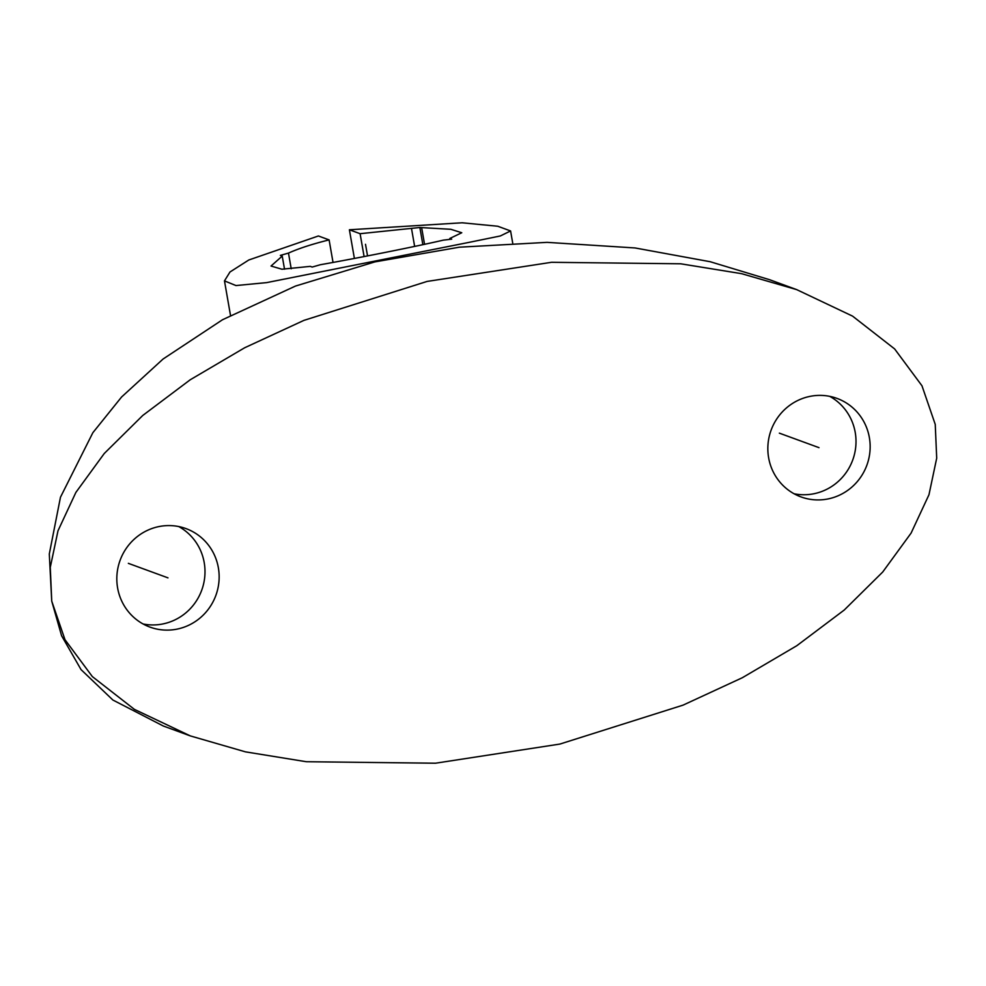 <?xml version="1.0" encoding="UTF-8"?>
<svg xmlns="http://www.w3.org/2000/svg" width="986" height="986" viewBox="0 0 986 986"><rect width="100%" height="100%" fill="white"/><g stroke="black" fill="none" stroke-linecap="round" stroke-linejoin="round"><path stroke-width="1.48" d="M190.31 735.901L163.294 726.004L112.897 700.035L81.049 669.617L61.588 635.748L51.728 601.103L49.3 553.984L60.466 497.227L92.857 432.706L121.574 397.013L163.097 359.003L222.528 319.735L295.48 286.063L374.926 261.882L459.39 247.19L547.07 242.359L635.07 247.954L710.191 261.721L769.647 279.728L796.663 289.613L741.546 273.664L680.685 263.792L551.507 262.301L427.098 281.429L303.922 320.376L244.664 347.762L190.187 379.795L142.76 415.463L104.257 453.498L75.885 492.408L58.001 530.776L50.274 567.332L51.728 601.103L65.002 639.729L92.339 676.581L134.392 709.365L190.31 735.901L245.428 751.85L306.289 761.722L435.467 763.213L559.875 744.073L683.052 705.138L742.31 677.739L796.799 645.719L844.226 610.038L882.716 572.016L911.101 533.093L928.972 494.738L936.7 458.182L935.246 424.411L921.972 385.785L894.635 348.933L852.582 316.136L796.663 289.613M422.858 244.713L419.863 227.507L450.824 229.294L461.768 232.745L449.813 238.464L451.699 239.154L443.343 240.14C416.178 246.451 360.42 257.605 320.314 264.741L312.192 267.058L310.307 266.368L281.947 269.227L271.027 266.035L282.23 256.089L280.357 255.399L288.479 253.094C298.918 248.41 312.463 244.01 329.102 239.894L318.392 235.974L248.817 259.984L229.972 272L224.475 280.887L235.962 285.558L266.676 282.612L469.114 242.359L500.333 235.962L510.588 230.946L497.745 226.238L462.077 222.787L349.389 229.775L354.393 258.455M349.389 229.775L360.1 233.694L364.093 256.57M419.863 227.507L360.1 233.694M411.507 228.493L414.638 246.426M421.737 228.185L424.559 244.355M449.813 238.464L449.973 239.351M282.23 256.089L284.523 269.19M288.479 253.094L291.215 268.771M329.102 239.894L333.046 262.486M869.369 437.587A52.443 50.989 110.1 0 0 837.015 398.406A52.443 50.989 110.1 0 0 786.298 408.068A52.443 50.989 110.1 0 0 768.624 457.726A52.443 50.989 110.1 0 0 800.977 496.907A52.443 50.989 110.1 0 0 851.694 487.244A52.443 50.989 110.1 0 0 869.369 437.587M218.362 567.776A52.443 50.989 110.1 0 0 186.009 528.607A52.443 50.989 110.1 0 0 135.279 538.257A52.443 50.989 110.1 0 0 117.605 587.927A52.443 50.989 110.1 0 0 149.958 627.096A52.443 50.989 110.1 0 0 200.688 617.446A52.443 50.989 110.1 0 0 218.362 567.776M794.1 493.776A52.443 50.989 110.1 0 0 855.219 432.398A52.443 50.989 110.1 0 0 829.744 396.36M143.081 623.965A52.443 50.989 110.1 0 0 204.213 562.599A52.443 50.989 110.1 0 0 178.737 526.561M365.51 244.306L367.531 255.892M779.359 433.15L818.996 447.656M128.353 563.351L167.977 577.858M224.475 280.887L230.502 315.397M510.588 230.946L512.695 243.024"/></g></svg>
